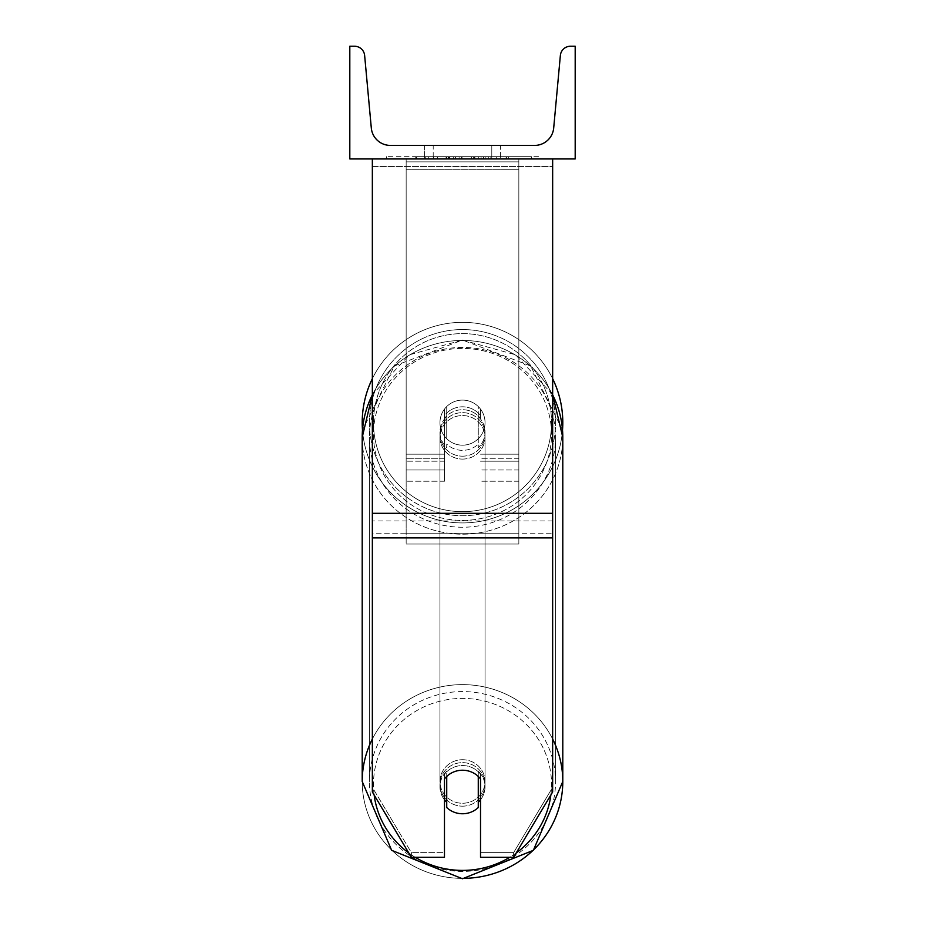 <?xml version="1.0" encoding="UTF-8"?>
<svg xmlns="http://www.w3.org/2000/svg" width="925" height="925" viewBox="0 0 925 925"><rect width="100%" height="100%" fill="white"/><g stroke="black" fill="none" stroke-linecap="round" stroke-linejoin="round"><path stroke-width="0.69" stroke-dasharray="4.62 3.47" d="M480.526 415.51L480.526 418.424A22.535 21.772 180 0 0 462.5 409.717A22.535 21.772 0 0 1 480.526 418.424L480.526 415.51A22.535 21.772 0 0 0 462.5 406.803A22.535 21.772 0 0 0 444.474 415.51L444.474 409.116A22.535 22.535 0 0 1 480.526 409.116L480.526 415.51A22.535 21.772 180 0 0 462.5 406.803A22.535 21.772 180 0 0 444.474 415.51L444.474 418.424A22.535 21.772 180 0 1 462.5 409.717A22.535 21.772 0 0 0 444.474 418.424L444.474 481.231L444.474 409.116L444.474 454.187L406.156 454.187L406.156 469.969L406.156 158.938L406.156 481.231L406.156 158.938L406.156 481.231L406.156 161.852L518.844 161.852L406.156 161.852L406.156 158.938L406.156 469.969L406.156 158.938L406.156 454.187L444.474 454.187L406.156 454.187L444.474 454.187L444.474 469.969L406.156 469.969L444.474 469.969L444.474 458.268L406.156 458.268L444.474 458.268L444.474 415.51L444.474 481.231L444.474 409.116A22.535 22.535 0 0 1 480.526 409.116A22.535 22.535 0 0 0 444.474 409.116A22.535 22.535 0 0 1 480.526 409.116L480.526 415.51M518.844 454.187L518.844 158.938L406.156 158.938L518.844 158.938L518.844 469.969L518.844 158.938L406.156 158.938L518.844 158.938L518.844 481.231L518.844 461.193L480.526 461.193L518.844 461.193L518.844 158.938L518.844 469.969L518.844 158.938L406.156 158.938L518.844 158.938L518.844 454.187L480.526 454.187L518.844 454.187M552.653 513.317L552.653 166.558L552.653 528.557L552.653 513.317L372.347 513.317L372.347 537.887L372.347 528.557L372.347 533.228L552.653 533.228L552.653 528.557L552.653 791.985L513.618 857.302L513.618 852.63L552.653 787.325L552.653 791.985L552.653 533.228L372.347 533.228L372.347 791.985L372.347 787.325L411.382 852.63L411.382 857.302L444.474 857.302L444.474 774.26L444.474 857.302L444.474 852.63L411.382 852.63L411.382 857.302L372.347 791.985L372.347 787.325L411.382 852.63L444.474 852.63L444.474 774.26A22.535 21.772 180 0 1 462.5 765.553A22.535 21.772 180 0 1 480.526 774.26L480.526 857.302L513.618 857.302L513.618 852.63L480.526 852.63L480.526 857.302L480.526 774.26L480.526 852.63L513.618 852.63L552.653 787.325L552.653 158.938L372.347 158.938L372.347 520.937L372.347 158.938L372.347 166.558L552.653 166.558L552.653 158.938L372.347 158.938M462.5 770.224A22.535 21.772 180 0 1 480.526 778.931L480.526 774.26A22.535 21.772 0 0 0 462.5 765.553A22.535 21.772 0 0 0 444.474 774.26L444.474 778.931A22.535 21.772 180 0 1 462.5 770.224A22.535 21.772 0 0 0 446.729 776.445L446.729 807.537A22.535 21.772 0 0 0 462.5 813.757A22.535 21.772 0 0 0 478.271 807.537L478.271 802.287A22.535 21.772 0 0 0 485.035 786.736A22.535 21.772 0 0 0 478.271 771.196L478.271 776.445A22.535 21.772 0 0 0 462.5 770.224M372.347 513.317L372.347 166.558L552.653 166.558L552.653 158.938M362.484 430.09A100.293 100.293 0 0 0 462.5 522.926A100.293 100.293 0 0 0 562.516 430.09A100.293 100.293 0 0 1 462.5 522.926A100.293 100.293 0 0 1 362.484 430.09L394.328 365.988L462.5 340.065L515.618 354.83L552.653 394.697M485.035 422.632A22.535 22.535 0 0 1 478.271 438.728L478.271 406.538A22.535 22.535 0 0 0 446.729 406.538L446.729 438.728A22.535 22.535 0 0 1 439.965 422.632A22.535 22.535 0 0 0 462.5 445.179A22.535 22.535 0 0 0 485.035 422.632A22.535 22.535 0 0 1 446.729 438.728A22.535 22.535 0 0 0 478.271 438.728L478.271 406.538A22.535 22.535 0 0 1 485.035 422.632A22.535 22.535 0 0 0 462.5 400.097A22.535 22.535 0 0 0 439.965 422.632A22.535 22.535 0 0 0 462.5 445.179A22.535 22.535 0 0 0 485.035 422.632A22.535 22.535 0 0 0 462.5 400.097A22.535 22.535 0 0 0 439.965 422.632A22.535 22.535 0 0 1 446.729 406.538L446.729 438.728A22.535 22.535 0 0 1 446.729 406.538L446.729 438.728L446.729 406.538A22.535 22.535 0 0 1 485.035 422.632A22.535 22.535 0 0 1 462.5 445.179A22.535 22.535 0 0 1 439.965 422.632A22.535 22.535 0 0 0 462.5 445.179A22.535 22.535 0 0 0 485.035 422.632A22.535 22.535 0 0 0 462.5 400.097A22.535 22.535 0 0 0 439.965 422.632A22.535 22.535 0 0 1 462.5 400.097A22.535 22.535 0 0 1 485.035 422.632M372.347 378.683A100.293 100.293 0 0 1 552.653 378.683A100.293 100.293 0 0 0 372.347 378.683M562.793 422.632A100.293 100.293 0 0 0 462.5 322.339A100.293 100.293 0 0 0 362.207 422.632A100.293 100.293 0 0 1 462.5 322.339A100.293 100.293 0 0 1 562.793 422.632M369.422 422.632A93.078 93.078 0 0 1 462.5 329.554A93.078 93.078 0 0 1 555.578 422.632A93.078 93.078 0 0 0 462.5 329.554A93.078 93.078 0 0 0 369.422 422.632A93.078 93.078 0 0 0 462.5 515.722A93.078 93.078 0 0 0 555.578 422.632A93.078 93.078 0 0 1 462.5 515.722A93.078 93.078 0 0 1 369.422 422.632M462.5 806.172A22.535 21.772 0 0 0 485.035 784.4A22.535 21.772 0 0 0 462.5 762.639A22.535 21.772 0 0 0 439.965 784.4A22.535 21.772 0 0 0 462.5 806.172A22.535 21.772 180 0 0 485.035 784.4A22.535 21.772 180 0 0 462.5 762.639A22.535 21.772 180 0 0 439.965 784.4A22.535 21.772 180 0 0 462.5 806.172M480.526 799.801A22.535 21.772 180 0 0 485.035 786.736A22.535 21.772 180 0 0 478.271 771.196L478.271 802.287M462.5 456.175A22.535 21.772 0 0 0 485.035 434.403A22.535 21.772 0 0 0 462.5 412.642A22.535 21.772 0 0 0 439.965 434.403A22.535 21.772 0 0 0 462.5 456.175A22.535 21.772 180 0 0 485.035 434.403A22.535 21.772 180 0 0 462.5 412.642A22.535 21.772 180 0 0 439.965 434.403A22.535 21.772 180 0 0 462.5 456.175M478.271 413.024A22.535 21.772 0 0 0 462.5 406.803A22.535 21.772 0 0 0 446.729 413.024L446.729 416.528A22.535 21.772 0 0 0 439.965 432.079A22.535 21.772 0 0 0 446.729 447.619L446.729 444.127A22.535 21.772 0 0 0 462.5 450.348A22.535 21.772 0 0 0 478.271 444.127L478.271 447.619A22.535 21.772 0 0 0 485.035 432.079A22.535 21.772 0 0 0 478.271 416.528L478.271 447.619A22.535 21.772 180 0 0 485.035 432.079A22.535 21.772 180 0 0 478.271 416.528L478.271 413.024A22.535 21.772 180 0 0 462.5 406.803A22.535 21.772 180 0 0 446.729 413.024L446.729 416.528A22.535 21.772 180 0 0 439.965 432.079A22.535 21.772 180 0 0 446.729 447.619L446.729 444.127A22.535 21.772 180 0 0 462.5 450.348A22.535 21.772 180 0 0 478.271 444.127L478.271 413.024M446.729 802.287L446.729 771.196A22.535 21.772 0 0 0 439.965 786.736A22.535 21.772 0 0 0 446.729 802.287L446.729 771.196A22.535 21.772 180 0 0 439.965 786.736A22.535 21.772 180 0 0 444.474 799.801M462.5 459.089A22.535 21.772 0 0 0 485.035 437.328A22.535 21.772 0 0 0 462.5 415.556A22.535 21.772 0 0 0 439.965 437.328A22.535 21.772 0 0 0 462.5 459.089A22.535 21.772 180 0 0 485.035 437.328A22.535 21.772 180 0 0 462.5 415.556A22.535 21.772 180 0 0 439.965 437.328A22.535 21.772 180 0 0 462.5 459.089M462.5 759.714A22.535 21.772 180 0 1 485.035 781.486A22.535 21.772 180 0 1 462.5 803.258A22.535 21.772 180 0 1 439.965 781.486A22.535 21.772 180 0 1 462.5 759.714A22.535 21.772 0 0 1 485.035 781.486A22.535 21.772 0 0 1 462.5 803.258A22.535 21.772 0 0 1 439.965 781.486A22.535 21.772 0 0 1 462.5 759.714M462.5 871.396A93.078 89.91 180 0 1 369.422 781.486A93.078 89.91 180 0 1 462.5 691.576A93.078 89.91 180 0 1 555.578 781.486A93.078 89.91 180 0 1 462.5 871.396A93.078 89.91 0 0 1 369.422 781.486A93.078 89.91 0 0 1 462.5 691.576A93.078 89.91 0 0 1 555.578 781.486A93.078 89.91 0 0 1 462.5 871.396M462.5 347.418A93.078 89.91 0 0 0 369.422 437.328A93.078 89.91 0 0 0 462.5 527.238A93.078 89.91 0 0 0 555.578 437.328A93.078 89.91 0 0 0 462.5 347.418A93.078 89.91 180 0 0 369.422 437.328A93.078 89.91 180 0 0 462.5 527.238A93.078 89.91 180 0 0 555.578 437.328A93.078 89.91 180 0 0 462.5 347.418M538.512 156.683L386.488 156.683L538.512 156.683L538.512 158.938L386.488 158.938L538.512 158.938M386.488 156.683L386.488 158.938M491.799 145.422L491.799 158.938L500.425 158.938L424.575 158.938L491.799 158.938L491.799 145.422L500.425 145.422L500.425 158.938L500.425 145.422L424.575 145.422L491.799 145.422L491.799 158.938L491.799 145.422M488.308 158.938L414.897 158.938L488.308 158.938L488.308 156.683L508.658 156.683L508.658 158.938M448.382 158.938L506.854 158.938L416.701 158.938L459.112 158.938L448.405 158.938L448.382 156.683L481.092 156.683L481.092 158.938L481.092 156.683L506.854 156.683L416.701 156.683L416.701 158.938L506.854 158.938L416.701 158.938L453.273 158.938L416.701 158.938L416.701 156.683L506.854 156.683L506.854 158.938L416.62 158.938L506.854 158.938L490.851 158.938L506.854 158.938L506.854 156.683L473.369 156.683L506.854 156.683L506.854 158.938L506.854 156.683L506.854 158.938L506.854 156.683L416.701 156.683L416.701 158.938L416.701 156.683L453.273 156.683L416.701 156.683L416.701 158.938L416.701 156.683L459.112 156.683L459.112 158.938L459.112 156.683L448.405 156.683L448.405 158.938M575.188 158.938L349.812 158.938L349.812 46.25L354.541 46.25A10.14 10.14 0 0 1 364.635 55.465L371.307 128.008A19.159 19.159 0 0 0 390.373 145.422L534.627 145.422A19.159 19.159 0 0 0 553.693 128.008L560.365 55.465A10.14 10.14 0 0 1 570.459 46.25L575.188 46.25L575.188 158.938M496.309 158.938L428.691 158.938L531.436 158.938L428.691 158.938L496.309 158.938L496.309 156.683L428.691 156.683L428.691 158.938L428.691 156.683L428.691 158.938L428.691 156.683L496.309 156.683L496.309 158.938L496.309 156.683L531.436 156.683L496.309 156.683L496.309 158.938L496.309 156.683L496.309 158.938L496.309 156.683L428.691 156.683L496.309 156.683L496.309 158.938M433.201 145.422L424.575 145.422L433.201 145.422L433.201 158.938L433.201 145.422M446.602 158.938L506.091 158.938L415.753 158.938L446.602 158.938L446.602 156.683L506.091 156.683L415.753 156.683L415.753 158.938L415.753 156.683L425.558 156.683L425.558 158.938M425.558 156.683L446.602 156.683M506.091 156.683L506.091 158.938L478.734 158.938L506.091 158.938L506.091 156.683L478.734 156.683L506.091 156.683L506.091 158.938L506.091 156.683M478.734 156.683L478.734 158.938L478.734 156.683M474.594 156.683L474.594 158.938M531.436 156.683L531.436 158.938L531.436 156.683L496.309 156.683L531.436 156.683M455.458 156.683L455.458 158.938M473.369 156.683L473.369 158.938M483.544 156.683L483.544 158.938M453.273 156.683L453.273 158.938M449.538 158.938L461.517 158.938L449.538 158.938L449.538 156.683L437.687 156.683L437.687 158.938L437.687 156.683L461.517 156.683L461.517 158.938L461.517 156.683L449.538 156.683M508.658 156.683L414.897 156.683L414.897 158.938M414.897 156.683L433.698 156.683L433.698 158.938M433.698 156.683L448.255 156.683L448.255 158.938M448.255 156.683L437.687 156.683L437.687 158.938M437.687 156.683L485.856 156.683L485.856 158.938M485.856 156.683L474.907 156.683L474.907 158.938M474.907 156.683L488.308 156.683M446.058 156.683L471.53 156.683L471.53 158.938L446.058 158.938L471.53 158.938L471.53 156.683L446.058 156.683L446.058 158.938M490.851 156.683L490.851 158.938L490.851 156.683L506.854 156.683L506.854 158.938L506.854 156.683L416.62 156.683L416.62 158.938L416.62 156.683L506.854 156.683L506.854 158.938L506.854 156.683L490.851 156.683M437.433 156.683L437.433 158.938L437.433 156.683M406.156 533.228L406.156 158.938L518.844 158.938L406.156 158.938L406.156 544.016L406.156 169.738L518.844 169.738L518.844 158.938L518.844 533.228L406.156 533.228L406.156 169.738L518.844 169.738L518.844 158.938L518.844 544.016L406.156 544.016L518.844 544.016L518.844 169.738L518.844 544.016L518.844 533.228L406.156 533.228M518.844 458.268L480.526 458.268L518.844 458.268M444.474 461.193L406.156 461.193L444.474 461.193M552.653 520.937L372.347 520.937L552.653 520.937M552.653 537.887L372.347 537.887M551.531 422.632A89.031 89.031 0 0 1 462.5 511.664A89.031 89.031 0 0 1 373.469 422.632A89.031 89.031 0 0 0 462.5 511.664A89.031 89.031 0 0 0 551.531 422.632A89.031 89.031 0 0 0 462.5 333.613A89.031 89.031 0 0 0 373.469 422.632A89.031 89.031 0 0 1 462.5 333.613A89.031 89.031 0 0 1 551.531 422.632M374.151 795.014A89.031 85.99 0 0 1 462.5 698.41A89.031 85.99 180 0 1 551.531 784.4A89.031 85.99 180 0 1 462.5 870.402A89.031 85.99 180 0 1 373.469 784.4A89.031 85.99 180 0 1 462.5 698.41A89.031 85.99 0 0 1 550.849 795.014M462.5 878.368A100.293 96.882 0 0 0 562.793 781.486A100.293 96.882 0 0 0 462.5 684.616A100.293 96.882 0 0 0 362.207 781.486A100.293 96.882 0 0 0 462.5 878.368A100.293 96.882 180 0 1 362.207 781.486L362.207 437.328A100.293 96.882 180 0 1 462.5 340.446A100.293 96.882 180 0 1 562.793 437.328A100.293 96.882 180 0 1 462.5 534.199A100.293 96.882 180 0 1 362.207 437.328A100.293 96.882 0 0 0 462.5 534.199A100.293 96.882 0 0 0 562.793 437.328L562.793 781.486M462.5 520.405A89.031 85.99 0 0 0 551.531 434.403A89.031 85.99 0 0 0 462.5 348.413A89.031 85.99 0 0 0 373.469 434.403A89.031 85.99 0 0 0 462.5 520.405A89.031 85.99 180 0 0 551.531 434.403A89.031 85.99 180 0 0 462.5 348.413A89.031 85.99 180 0 0 373.469 434.403A89.031 85.99 180 0 0 462.5 520.405M446.856 156.683L446.856 158.938M449.793 156.683L449.793 158.938M448.637 156.683L448.637 158.938M462.038 156.683L462.038 158.938M461.772 156.683L461.772 158.938L461.772 156.683M461.517 156.683L461.517 158.938M448.139 156.683L448.139 158.938M415.267 857.302A89.031 85.99 0 0 1 408.815 853M552.653 739.04A100.293 96.882 180 0 0 462.5 684.616A100.293 96.882 180 0 0 372.347 739.04M372.347 394.871A100.293 96.882 0 0 1 462.5 340.446A100.293 96.882 0 0 1 552.653 394.871M516.185 853A89.031 85.99 0 0 1 509.733 857.302M518.844 481.231L480.526 481.231L518.844 481.231M518.844 469.969L480.526 469.969L518.844 469.969M444.474 481.231L406.156 481.231L444.474 481.231M562.516 430.09L530.673 365.988L462.5 340.065L409.382 354.83L372.347 394.697M485.035 786.736L485.035 784.4L485.035 786.736M485.035 434.403L485.035 432.079L485.035 434.403M439.965 434.403L439.965 432.079L439.965 434.403M439.965 786.736L439.965 784.4L439.965 786.736M485.035 437.328L485.035 781.486L485.035 437.328M369.422 437.328L369.422 781.486L369.422 437.328M555.578 437.328L555.578 781.486L555.578 437.328M439.965 437.328L439.965 781.486L439.965 437.328M424.575 145.422L424.575 158.938L424.575 145.422"/><path stroke-width="1.39" d="M552.653 537.887L372.347 537.887L372.347 791.985L411.382 857.302L444.474 857.302L444.474 778.931A22.535 21.772 0 0 1 462.5 770.224A22.535 21.772 0 0 1 480.526 778.931L480.526 857.302L513.618 857.302L552.653 791.985L552.653 158.938M372.347 537.887L372.347 158.938M362.207 422.632A100.293 100.293 0 0 0 362.484 430.09A100.293 100.293 0 0 1 372.347 378.683A100.293 100.293 0 0 0 362.207 422.632M562.516 430.09A100.293 100.293 0 0 0 562.793 422.632A100.293 100.293 0 0 1 562.516 430.09L562.793 437.328A100.293 96.882 0 0 0 552.653 394.871M552.653 378.683A100.293 100.293 0 0 1 562.793 422.632A100.293 100.293 0 0 0 552.653 378.683M575.188 158.938L349.812 158.938L349.812 46.25L354.541 46.25A10.14 10.14 0 0 1 364.635 55.465L371.307 128.008A19.159 19.159 0 0 0 390.373 145.422L534.627 145.422A19.159 19.159 0 0 0 553.693 128.008L560.365 55.465A10.14 10.14 0 0 1 570.459 46.25L575.188 46.25L575.188 158.938M462.5 770.224A22.535 21.772 180 0 0 446.729 776.445L446.729 807.537A22.535 21.772 180 0 0 462.5 813.757A22.535 21.772 180 0 0 478.271 807.537L478.271 776.445A22.535 21.772 180 0 0 462.5 770.224M444.474 799.801A22.535 21.772 180 0 0 446.729 802.287M478.271 802.287A22.535 21.772 180 0 0 480.526 799.801M552.653 513.317L372.347 513.317M509.733 857.302A89.031 85.99 0 0 1 462.5 870.402A89.031 85.99 0 0 1 415.267 857.302M408.815 853A89.031 85.99 0 0 1 374.151 795.014M372.347 739.04A100.293 96.882 180 0 0 362.207 781.486L391.645 850.329L462.5 878.75L391.645 850.329L362.207 781.486L362.207 437.328A100.293 96.882 0 0 1 372.347 394.871M550.849 795.014A89.031 85.99 0 0 1 516.185 853M462.5 878.368A100.293 96.882 180 0 0 562.793 781.486A100.293 96.882 180 0 0 552.653 739.04M562.793 781.486L533.355 850.329L462.5 878.75L533.355 850.329L562.793 781.486L562.793 437.328L552.653 394.697M362.484 430.09L362.207 437.328L372.347 394.697"/></g></svg>
